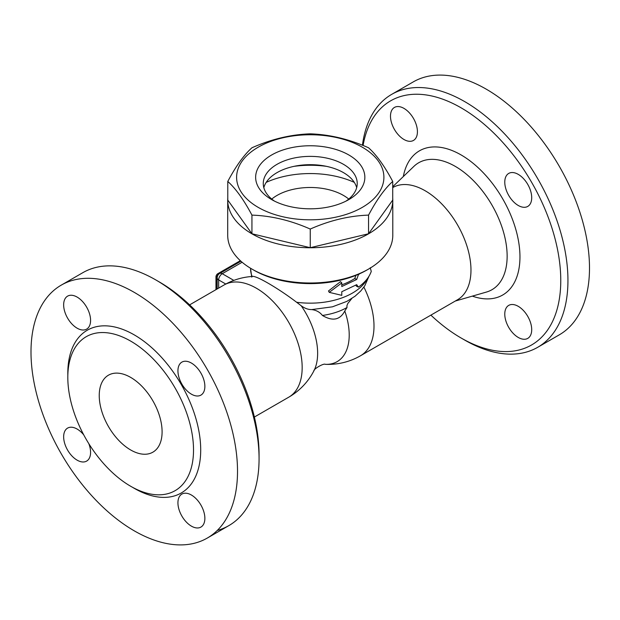 <?xml version="1.0" encoding="UTF-8"?>
<svg xmlns="http://www.w3.org/2000/svg" width="620" height="620" viewBox="0 0 620 620"><rect width="100%" height="100%" fill="white"/><g stroke="black" fill="none" stroke-linecap="round" stroke-linejoin="round"><path stroke-width="0.93" d="M251.883 269.041L253.681 270.08A79.996 46.19 0 0 0 366.815 270.08L368.613 269.041A82.538 47.655 180 0 1 251.883 269.041A82.538 47.655 180 0 1 227.71 235.352L227.71 200.097A82.538 47.655 180 0 1 227.78 198.113M351.811 298.499L347.774 303.537L346.913 305.714L347.014 307.489L344.782 311.007C340.054 320.036 332.591 321.517 322.416 315.456C319.819 312.092 316.239 310.139 311.697 309.589C308.21 309.636 304.714 308.357 301.196 305.753L296.6 302.25C277.907 287.982 254.495 274.466 252.146 276.582M359.74 273.707L358.422 274.675L356.686 279.481L341.791 286.533L341.791 282.906L329.259 292.361L341.791 295.345L341.791 291.718L356.686 284.665L358.422 287.114L356.454 286.192L355.81 285.216M329.259 292.361L328.484 290.966L340.504 281.643L341.791 282.906M341.791 284.82A59.683 34.456 0 0 0 354.787 278.504L355.903 275.35M392.716 198.113A82.538 47.655 180 0 1 392.786 200.097L392.786 235.352A82.538 47.655 180 0 1 368.613 269.041M392.786 200.097A82.538 47.655 180 0 1 310.248 247.752A82.538 47.655 180 0 1 227.71 200.097M392.716 181.443L392.716 200.097L368.559 233.763L310.248 247.706L251.937 233.763L227.78 200.097L227.78 181.443C235.833 166.253 243.885 155.031 251.937 147.777C271.374 139.159 290.811 134.509 310.248 133.835C329.685 134.509 349.122 139.159 368.559 147.777C376.611 155.031 384.663 166.253 392.716 181.443C384.663 188.697 376.611 199.919 368.559 215.109C349.122 215.791 329.685 220.441 310.248 229.059C290.811 220.441 271.374 215.791 251.937 215.109C243.885 199.919 235.833 188.697 227.78 181.443M258.168 207.351A73.648 42.524 0 0 0 381.393 188.294A73.648 42.524 0 0 0 291.183 136.214A73.648 42.524 0 0 0 258.168 207.351M368.559 233.763L368.559 215.109M310.248 247.706L310.248 229.059M251.937 233.763L251.937 215.109M271.637 199.578L271.637 199.578A54.606 31.527 180 0 1 271.637 154.992A54.606 31.527 180 0 1 348.858 154.992A54.606 31.527 180 0 1 348.858 199.578A54.606 31.527 180 0 1 271.637 199.578L271.637 199.578M274.536 201.136A46.98 27.125 180 0 1 263.267 183.505A46.98 27.125 180 0 1 310.248 156.38A46.98 27.125 180 0 1 357.228 183.505A46.98 27.125 180 0 1 345.96 201.136M263.818 187.659A46.98 27.125 180 0 1 310.248 164.68A46.98 27.125 180 0 1 356.678 187.659M294.019 166.346A71.114 41.052 180 0 1 326.476 166.346M266.181 182.389A71.114 41.052 180 0 1 354.315 182.389M271.754 199.059A46.98 27.125 180 0 1 343.472 195.432A46.98 27.125 180 0 1 348.742 199.059M358.422 287.114C364.932 282.48 369.218 277.241 371.272 271.389L370.218 267.747M358.004 274.482L358.422 274.675M354.787 278.504L356.686 279.481M344.782 311.007A58.172 33.581 -120 0 1 325.298 364.328L325.298 364.328A64.759 64.759 0 0 0 360.584 355.717L457.56 299.731A64.759 37.394 -120 0 0 457.56 224.952A64.759 37.394 -120 0 0 392.801 187.558L392.716 187.604M218.759 274.172L217.767 273.714A2.542 1.465 120 0 0 215.969 276.822L215.969 289.649M215.969 276.822L216.868 277.341A2.542 1.465 -60 0 1 218.659 274.226M216.868 277.341L216.868 289.137M240.335 260.679L217.767 273.714M311.697 309.589L332.444 306.822L346.867 301.374L355.043 296.221L360.739 291.028L364.769 285.812L368.97 276.257M325.298 364.328C323.779 363.041 313.495 368.978 313.852 370.938A58.172 33.581 -120 0 0 313.86 370.938A58.172 33.581 -120 0 0 301.196 305.753M347.014 307.489A52.002 30.024 180 0 1 322.416 315.456M363.08 145.483A140.949 81.375 60 0 1 461.094 107.818A140.949 81.375 60 0 1 560.767 280.449A140.949 81.375 60 0 1 461.094 337.993A140.949 81.375 60 0 1 430.877 315.131M504.773 182.141A19.049 10.997 60 0 1 508.718 173.422A19.049 10.997 60 0 1 527.767 184.419A19.049 10.997 60 0 1 527.76 206.413A19.049 10.997 60 0 1 513.081 201.306A19.049 10.997 60 0 1 504.773 182.141M518.243 306.327A19.049 10.997 60 0 1 530.681 323.113A19.049 10.997 60 0 1 527.767 338.381A19.049 10.997 60 0 1 508.718 327.383A19.049 10.997 60 0 1 508.718 305.389A19.049 10.997 60 0 1 518.243 306.327M403.953 139.484A19.049 10.997 60 0 1 391.514 122.706A19.049 10.997 60 0 1 394.428 107.438A19.049 10.997 60 0 1 413.478 118.436A19.049 10.997 60 0 1 413.478 140.43A19.049 10.997 60 0 1 403.953 139.484M461.094 337.993L464.69 340.07A146.033 84.312 -120 0 0 537.703 347.301A146.033 84.312 -120 0 0 560.085 230.284A146.033 84.312 -120 0 0 464.69 101.602A146.033 84.312 -120 0 0 391.677 94.372A146.033 84.312 -120 0 0 362.429 145.227M537.703 347.301L559.255 334.862A146.033 84.312 -120 0 0 581.638 217.845A146.033 84.312 -120 0 0 486.235 89.156A146.033 84.312 -120 0 0 413.222 81.925L391.677 94.372M259.067 458.785L259.067 454.631A140.949 81.375 -120 0 0 159.402 282.007L155.806 279.93A146.033 84.312 60 0 1 155.814 279.93A146.033 84.312 60 0 1 259.067 458.785A146.033 84.312 60 0 1 228.827 525.628A146.033 84.312 60 0 1 217.248 530.464M61.248 285.138L82.793 272.699A146.033 84.312 60 0 1 155.806 279.93L159.402 282.007M134.261 292.369A146.033 84.312 60 0 1 229.656 421.05A146.033 84.312 60 0 1 207.281 538.067A146.033 84.312 60 0 1 61.248 453.77A146.033 84.312 60 0 1 61.24 285.138A146.033 84.312 60 0 1 134.261 292.369M77.12 297.081A19.049 10.997 60 0 1 89.559 313.867A19.049 10.997 60 0 1 86.637 329.127A19.049 10.997 60 0 1 67.596 318.13A19.049 10.997 60 0 1 67.596 296.135A19.049 10.997 60 0 1 77.12 297.081M88.831 443.695A19.049 10.997 60 0 1 86.637 461.094A19.049 10.997 60 0 1 71.959 455.987A19.049 10.997 60 0 1 63.651 436.821A19.049 10.997 60 0 1 67.596 428.102A19.049 10.997 60 0 1 83.754 434.899M191.402 526.132A19.049 10.997 60 0 1 178.955 509.346A19.049 10.997 60 0 1 181.877 494.086A19.049 10.997 60 0 1 200.927 505.083A19.049 10.997 60 0 1 200.927 527.077A19.049 10.997 60 0 1 191.402 526.132M204.871 386.392A19.049 10.997 60 0 1 200.927 395.111A19.049 10.997 60 0 1 181.877 384.113A19.049 10.997 60 0 1 181.877 362.119A19.049 10.997 60 0 1 196.555 367.218A19.049 10.997 60 0 1 204.871 386.392M130.665 341.101A88.885 51.321 -120 0 0 86.219 336.699A88.885 51.321 -120 0 0 86.227 439.347A88.885 51.321 -120 0 0 175.119 490.66A88.885 51.321 -120 0 0 188.736 419.43A88.885 51.321 -120 0 0 130.665 341.101M130.665 377.394A44.446 25.66 60 0 1 159.704 416.555A44.446 25.66 60 0 1 152.892 452.166A44.446 25.66 60 0 1 108.446 426.514A44.446 25.66 60 0 1 108.446 375.193A44.446 25.66 60 0 1 130.665 377.394M252.108 276.481A59.683 34.456 180 0 1 250.565 268.7L250.565 268.266M367.482 278.473A59.683 34.456 180 0 1 296.6 302.25M360.584 355.717A64.759 37.394 -120 0 0 363.901 287.114M218.659 288.099L218.659 279.93A5.076 2.929 -60 0 1 222.254 273.714A5.076 2.929 -120 0 0 219.713 273.459A5.076 5.076 0 0 0 217.178 277.861A5.076 2.929 0 0 0 218.659 279.93L225.765 284.03M233.825 280.395L222.254 273.714L242.11 262.245M392.716 186.752L413.865 166.4A73.284 42.315 60 0 1 491.962 205.088A73.284 42.315 60 0 1 486.413 292.067L455.258 301.056M472.355 296.127A83.251 48.066 -120 0 0 519.839 252.472A83.251 48.066 -120 0 0 464.868 157.255A83.251 48.066 -120 0 0 403.318 176.553M313.852 370.938A64.759 64.759 0 0 1 288.757 397.188A64.759 37.394 -120 0 0 298.685 345.294A64.759 37.394 -120 0 0 256.378 288.222A64.759 37.394 -120 0 0 223.99 285.022L189.619 304.87M132.44 487.25A93.969 54.25 -120 0 0 200.702 451.019A93.969 54.25 -120 0 0 134.261 334.885A93.969 54.25 -120 0 0 67.836 375.363M217.178 277.861L217.178 288.959M240.924 261.214L219.713 273.459M251.759 277.117L250.565 268.7M252.906 276.435A64.759 64.759 0 0 0 223.99 285.022M288.757 397.188L254.378 417.035M207.274 538.075L228.827 525.628"/></g></svg>
